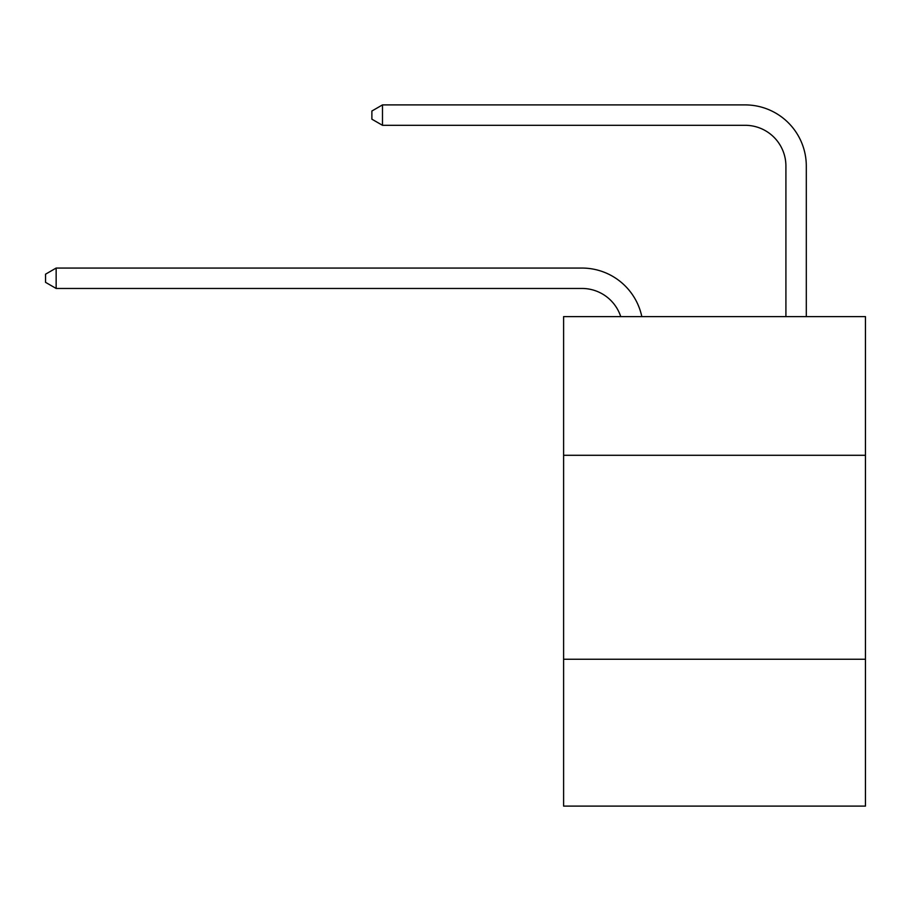 <?xml version="1.0" encoding="UTF-8"?>
<svg xmlns="http://www.w3.org/2000/svg" width="911" height="911" viewBox="0 0 911 911"><rect width="100%" height="100%" fill="white"/><g stroke="black" fill="none" stroke-linecap="round" stroke-linejoin="round"><path stroke-width="1.37" d="M865.45 455.295L865.45 316.607L563.602 316.607L563.602 455.295L865.45 455.295L865.45 806.098L563.602 806.098L563.602 455.295M865.45 659.257L563.602 659.257M581.947 288.457A40.79 40.79 0 0 1 620.733 316.607A40.79 40.79 0 0 0 581.947 288.457A40.79 40.79 0 0 1 620.733 316.607A40.79 40.79 0 0 0 581.947 288.457A40.79 40.79 0 0 1 620.733 316.607A40.79 40.79 0 0 0 581.947 288.457A40.79 40.79 0 0 1 620.733 316.607A40.79 40.79 0 0 0 581.947 288.457A40.79 40.79 0 0 1 620.733 316.607A40.79 40.79 0 0 0 581.947 288.457A40.79 40.79 0 0 1 620.733 316.607A40.79 40.79 0 0 0 581.947 288.457A40.79 40.79 0 0 1 620.733 316.607A40.79 40.79 0 0 0 581.947 288.457A40.79 40.79 0 0 1 620.733 316.607A40.79 40.79 0 0 0 581.947 288.457A40.79 40.79 0 0 1 620.733 316.607A40.79 40.79 0 0 0 581.947 288.457A40.79 40.79 0 0 1 620.733 316.607A40.79 40.79 0 0 0 581.947 288.457A40.79 40.79 0 0 1 620.733 316.607A40.79 40.79 0 0 0 581.947 288.457A40.79 40.79 0 0 1 620.733 316.607A40.79 40.79 0 0 0 581.947 288.457A40.79 40.79 0 0 1 620.733 316.607A40.79 40.79 0 0 0 581.947 288.457A40.79 40.79 0 0 1 620.733 316.607A40.79 40.79 0 0 0 581.947 288.457A40.79 40.79 0 0 1 620.733 316.607A40.79 40.79 0 0 0 581.947 288.457A40.79 40.79 0 0 1 620.733 316.607A40.79 40.79 0 0 0 581.947 288.457A40.79 40.79 0 0 1 620.733 316.607A40.79 40.79 0 0 0 581.947 288.457A40.79 40.79 0 0 1 620.733 316.607A40.79 40.79 0 0 0 581.947 288.457A40.79 40.79 0 0 1 620.733 316.607A40.79 40.79 0 0 0 581.947 288.457A40.79 40.79 0 0 1 620.733 316.607A40.79 40.79 0 0 0 581.947 288.457A40.79 40.79 0 0 1 620.733 316.607A40.79 40.79 0 0 0 581.947 288.457A40.79 40.79 0 0 1 620.733 316.607A40.79 40.79 0 0 0 581.947 288.457A40.79 40.79 0 0 1 620.733 316.607A40.79 40.79 0 0 0 581.947 288.457A40.79 40.79 0 0 1 620.733 316.607A40.79 40.79 0 0 0 581.947 288.457A40.79 40.79 0 0 1 620.733 316.607A40.79 40.79 0 0 0 581.947 288.457A40.79 40.79 0 0 1 620.733 316.607A40.79 40.79 0 0 0 581.947 288.457A40.79 40.79 0 0 1 620.733 316.607A40.79 40.79 0 0 0 581.947 288.457A40.79 40.79 0 0 1 620.733 316.607A40.79 40.79 0 0 0 581.947 288.457A40.79 40.79 0 0 1 620.733 316.607A40.79 40.79 0 0 0 581.947 288.457A40.79 40.79 0 0 1 620.733 316.607A40.79 40.79 0 0 0 581.947 288.457A40.79 40.79 0 0 1 620.733 316.607A40.79 40.79 0 0 0 581.947 288.457A40.79 40.79 0 0 1 620.733 316.607A40.79 40.79 0 0 0 581.947 288.457A40.79 40.79 0 0 1 620.733 316.607A40.79 40.79 0 0 0 581.947 288.457L56.152 288.457L45.55 282.342L45.55 274.188L56.152 268.062L581.947 268.062A61.185 61.185 0 0 1 641.822 316.607M785.908 316.607L785.908 166.087A40.79 40.79 -176.9 0 0 745.118 125.297L382.483 125.297L371.882 119.182L371.882 111.017L382.483 104.902L745.118 104.902A61.185 61.185 3.1 0 1 806.303 166.087L806.303 316.607M56.152 288.457L56.152 268.062L581.947 268.062M785.908 166.087A40.79 40.79 -176.9 0 0 745.118 125.297A40.79 40.79 -176.9 0 1 785.908 166.087A40.79 40.79 -176.9 0 0 745.118 125.297A40.79 40.79 -176.9 0 1 785.908 166.087A40.79 40.79 -176.9 0 0 745.118 125.297A40.79 40.79 -176.9 0 1 785.908 166.087A40.79 40.79 -176.9 0 0 745.118 125.297A40.79 40.79 -176.9 0 1 785.908 166.087A40.79 40.79 -176.9 0 0 745.118 125.297A40.79 40.79 -176.9 0 1 785.908 166.087A40.79 40.79 -176.9 0 0 745.118 125.297A40.79 40.79 -176.9 0 1 785.908 166.087A40.79 40.79 -176.9 0 0 745.118 125.297A40.79 40.79 -176.9 0 1 785.908 166.087A40.79 40.79 -176.9 0 0 745.118 125.297A40.79 40.79 -176.9 0 1 785.908 166.087A40.79 40.79 -176.9 0 0 745.118 125.297A40.79 40.79 -176.9 0 1 785.908 166.087A40.79 40.79 -176.9 0 0 745.118 125.297A40.79 40.79 -176.9 0 1 785.908 166.087A40.79 40.79 -176.9 0 0 745.118 125.297A40.79 40.79 -176.9 0 1 785.908 166.087A40.79 40.79 -176.9 0 0 745.118 125.297A40.79 40.79 -176.9 0 1 785.908 166.087A40.79 40.79 -176.9 0 0 745.118 125.297A40.79 40.79 -176.9 0 1 785.908 166.087A40.79 40.79 -176.9 0 0 745.118 125.297A40.79 40.79 -176.9 0 1 785.908 166.087A40.79 40.79 -176.9 0 0 745.118 125.297A40.79 40.79 -176.9 0 1 785.908 166.087A40.79 40.79 -176.9 0 0 745.118 125.297A40.79 40.79 -176.9 0 1 785.908 166.087A40.79 40.79 -176.9 0 0 745.118 125.297A40.79 40.79 -176.9 0 1 785.908 166.087A40.79 40.79 -176.9 0 0 745.118 125.297A40.79 40.79 -176.9 0 1 785.908 166.087A40.79 40.79 -176.9 0 0 745.118 125.297A40.79 40.79 -176.9 0 1 785.908 166.087A40.79 40.79 -176.9 0 0 745.118 125.297A40.79 40.79 -176.9 0 1 785.908 166.087A40.79 40.79 -176.9 0 0 745.118 125.297A40.79 40.79 -176.9 0 1 785.908 166.087A40.79 40.79 -176.9 0 0 745.118 125.297A40.79 40.79 -176.9 0 1 785.908 166.087A40.79 40.79 -176.9 0 0 745.118 125.297A40.79 40.79 -176.9 0 1 785.908 166.087A40.79 40.79 -176.9 0 0 745.118 125.297A40.79 40.79 -176.9 0 1 785.908 166.087A40.79 40.79 -176.9 0 0 745.118 125.297A40.79 40.79 -176.9 0 1 785.908 166.087A40.79 40.79 -176.9 0 0 745.118 125.297A40.79 40.79 -176.9 0 1 785.908 166.087A40.79 40.79 -176.9 0 0 745.118 125.297A40.79 40.79 -176.9 0 1 785.908 166.087A40.79 40.79 -176.9 0 0 745.118 125.297A40.79 40.79 -176.9 0 1 785.908 166.087A40.79 40.79 -176.9 0 0 745.118 125.297A40.79 40.79 -176.9 0 1 785.908 166.087A40.79 40.79 -176.9 0 0 745.118 125.297A40.79 40.79 -176.9 0 1 785.908 166.087A40.79 40.79 -176.9 0 0 745.118 125.297A40.79 40.79 -176.9 0 1 785.908 166.087A40.79 40.79 -176.9 0 0 745.118 125.297A40.79 40.79 -176.9 0 1 785.908 166.087A40.79 40.79 -176.9 0 0 745.118 125.297M382.483 125.297L382.483 104.902L745.118 104.902"/></g></svg>
